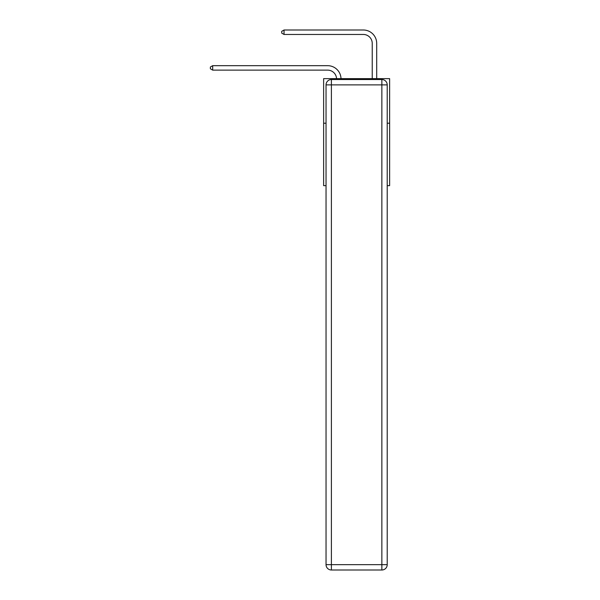 <?xml version="1.0" encoding="UTF-8"?>
<svg xmlns="http://www.w3.org/2000/svg" width="600" height="600" viewBox="0 0 600 600"><rect width="100%" height="100%" fill="white"/><g stroke="black" fill="none" stroke-linecap="round" stroke-linejoin="round"><path stroke-width="0.9" d="M326.04 123.225L323.632 123.225L323.632 78.637L389.625 78.637L389.625 185.648L387.217 185.648M323.632 123.225L323.632 185.648L326.04 185.648M389.625 123.225L387.217 123.225M327.645 70.133A8.918 8.918 178.8 0 1 336.555 78.637A8.918 8.918 0 0 0 327.645 70.133L212.692 70.133L210.375 68.79L210.375 67.005L212.692 65.67L327.645 65.67A13.38 13.38 -1.2 0 1 341.017 78.637M372.233 78.637L372.233 43.38A8.918 8.918 0 0 0 363.315 34.463L284.04 34.463L281.722 33.12L281.722 31.335L284.04 30L363.315 30A13.38 13.38 0 0 1 376.695 43.38L376.695 78.637M331.388 79.53L381.862 79.53A5.348 5.348 0 0 1 387.217 84.877L387.217 564.653A5.348 5.348 0 0 1 381.862 570L331.388 570L331.388 564.653L381.862 564.653L381.862 84.877L331.388 84.877L331.388 564.653L326.04 564.653L326.04 84.877L331.388 84.877L331.388 79.53A5.348 5.348 0 0 0 326.04 84.877A5.348 5.348 0 0 1 331.388 79.53M326.04 564.653A5.348 5.348 0 0 0 331.388 570A5.348 5.348 0 0 1 326.04 564.653M372.233 43.38A8.918 8.918 0 0 0 363.315 34.463A8.918 8.918 0 0 1 372.233 43.38A8.918 8.918 0 0 0 363.315 34.463A8.918 8.918 0 0 1 372.233 43.38A8.918 8.918 0 0 0 363.315 34.463A8.918 8.918 0 0 1 372.233 43.38A8.918 8.918 0 0 0 363.315 34.463A8.918 8.918 0 0 1 372.233 43.38M284.04 30L363.315 30L284.04 30L363.315 30L284.04 30L363.315 30L284.04 30L363.315 30L284.04 30L284.04 34.463M212.692 70.133L212.692 65.67L327.645 65.67M381.862 570A5.348 5.348 0 0 0 387.217 564.653L381.862 564.653L381.862 570M387.217 84.877A5.348 5.348 0 0 0 381.862 79.53L381.862 84.877L387.217 84.877"/></g></svg>
